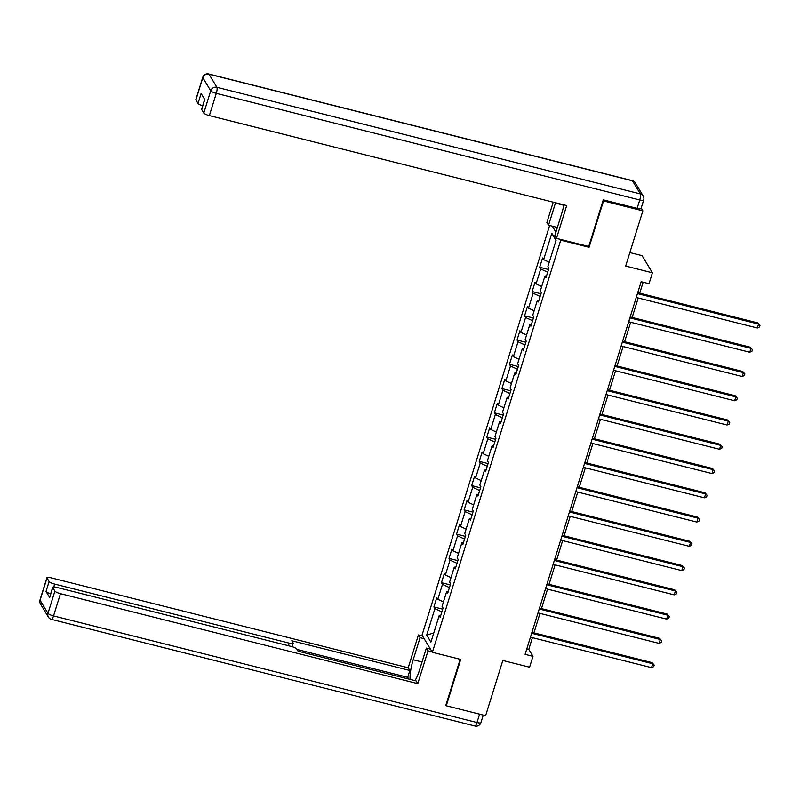 <?xml version="1.0" encoding="UTF-8"?>
<svg xmlns="http://www.w3.org/2000/svg" width="800" height="800" viewBox="0 0 800 800"><rect width="100%" height="100%" fill="white"/><g stroke="black" fill="none" stroke-linecap="round" stroke-linejoin="round"><path stroke-width="1.2" d="M549.63 225.5L422.03 635.15L432.37 652.3L560.74 240.16L560.24 239.33M629.87 252.58L642.09 255.66L652.43 272.8L649.03 283.69L641.16 281.71L525.1 654.34L532.97 656.33L528.78 649.37L532.43 637.66M445.89 705.15L446.27 705.78L485.62 715.69L502.82 660.47L529.58 667.21L532.97 656.33M641.19 208.08L642.86 210.85L625.66 266.06L652.43 272.8M588.58 246.47L589.07 247.29L603.51 200.94L603.13 200.32M603.51 200.94L642.86 210.85M552.31 226.17L555.91 232.15M440.73 615.59L439.16 615.67L440.18 617.36L443.08 608.03L442.06 606.34L446.72 591.41L447.73 593.1L450.64 583.77L449.62 582.08L454.27 567.15L455.29 568.84L458.2 559.51L457.18 557.82L461.83 542.89L462.85 544.58L465.75 535.25L464.74 533.56L469.39 518.63L470.4 520.32L473.31 510.99L472.29 509.29L476.94 494.36L477.96 496.06L480.87 486.72L479.85 485.03L484.5 470.1L485.52 471.79L488.42 462.46L487.41 460.77L492.06 445.84L493.08 447.53L495.98 438.2L494.96 436.51L499.61 421.58L500.63 423.27L503.54 413.94L502.52 412.25L507.17 397.32L508.19 399.01L511.09 389.68L510.08 387.99L514.73 373.06L515.75 374.75L518.65 365.42L517.63 363.72L522.28 348.79L523.3 350.48L526.21 341.15L525.19 339.46L529.84 324.53L530.86 326.22L533.77 316.89L532.75 315.2L537.4 300.27L538.42 301.96L541.32 292.63L540.3 290.94L544.95 276.01L545.97 277.7L548.88 268.37L547.86 266.68L556.09 240.24L551.85 233.19L556 240.53M439.16 615.67L430.92 642.11L426.68 635.07L434.91 608.63L433.89 606.94L442.73 609.16M551.85 233.19L543.61 259.63L542.59 257.94L539.69 267.27L540.71 268.96L536.06 283.89L535.04 282.2L532.13 291.53L533.15 293.23L528.5 308.16L527.48 306.46L524.57 315.8L525.59 317.49L520.94 332.42L519.92 330.73L517.02 340.06L518.04 341.75L513.39 356.68L512.37 354.99L509.46 364.32L510.48 366.01L505.83 380.94L504.81 379.25L501.9 388.58L502.92 390.27L498.27 405.2L497.25 403.51L494.35 412.84L495.37 414.53L490.72 429.47L489.7 427.77L486.79 437.11L487.81 438.8L483.16 453.73L482.14 452.04L479.23 461.37L480.25 463.06L475.6 477.99L474.58 476.3L471.68 485.63L472.7 487.32L468.05 502.25L467.03 500.56L464.12 509.89L465.14 511.58L460.49 526.51L459.47 524.82L456.56 534.15L457.58 535.84L452.93 550.77L451.91 549.08L449.01 558.41L450.03 560.11L445.38 575.04L444.36 573.34L441.45 582.68L442.47 584.37L437.82 599.3L436.8 597.61L433.89 606.94M448.29 591.33L446.72 591.41M437.82 599.3L443.45 601.91M442.47 584.37L449.45 587.6M455.84 567.07L454.27 567.15M445.38 575.04L451 577.65M450.03 560.11L457 563.34M463.4 542.81L461.83 542.89M452.93 550.77L458.56 553.38M457.58 535.84L464.56 539.08M470.96 518.54L469.39 518.63M460.49 526.51L466.12 529.12M465.14 511.58L472.12 514.82M478.51 494.28L476.94 494.36M468.05 502.25L473.67 504.86M472.7 487.32L479.67 490.56M486.07 470.02L484.5 470.1M475.6 477.99L481.23 480.6M480.25 463.06L487.23 466.3M493.63 445.76L492.06 445.84M483.16 453.73L488.79 456.34M487.81 438.8L494.79 442.03M501.18 421.5L499.61 421.58M490.72 429.47L496.34 432.08M495.37 414.53L502.34 417.77M508.74 397.24L507.17 397.32M498.27 405.2L503.9 407.81M502.92 390.27L509.9 393.51M516.3 372.97L514.73 373.06M505.83 380.94L511.46 383.55M510.48 366.01L517.46 369.25M523.85 348.71L522.28 348.79M513.39 356.68L519.01 359.29M518.04 341.75L525.01 344.99M531.41 324.45L529.84 324.53M520.94 332.42L526.57 335.03M525.59 317.49L532.57 320.72M538.97 300.19L537.4 300.27M528.5 308.16L534.13 310.77M533.15 293.23L540.13 296.46M546.52 275.93L544.95 276.01M536.06 283.89L541.68 286.5M540.71 268.96L547.68 272.2M543.61 259.63L549.24 262.24M589.07 247.29L560.74 240.16M446.27 705.78L460.7 659.43L432.37 652.3M533.92 632.86L539.99 613.4M541.48 608.6L547.54 589.13M549.04 584.33L555.1 564.87M556.6 560.07L562.66 540.61M564.15 535.81L570.21 516.35M571.71 511.55L577.77 492.09M579.27 487.29L585.33 467.82M586.82 463.03L592.88 443.56M594.38 438.76L600.44 419.3M601.94 414.5L608 395.04M609.49 390.24L615.55 370.78M617.05 365.98L623.11 346.52M624.61 341.72L630.67 322.25M632.16 317.45L638.22 297.99M639.72 293.19L643.14 282.21M426.68 635.07L433.78 632.96M434.91 608.63L441.89 611.87M526.8 648.88L528.78 649.37M539.69 267.27L548.53 269.5M532.13 291.53L540.97 293.76M524.57 315.8L533.41 318.02M517.02 340.06L525.86 342.28M509.46 364.32L518.3 366.55M501.9 388.58L510.74 390.81M494.35 412.84L503.19 415.07M486.79 437.11L495.63 439.33M479.23 461.37L488.07 463.59M471.68 485.63L480.52 487.85M464.12 509.89L472.96 512.12M456.56 534.15L465.4 536.38M449.01 558.41L457.85 560.64M441.45 582.68L450.29 584.9M637.46 293.61L758.53 324.09L757.32 327.98L636.25 297.49M637.74 292.69L757.83 322.93L760 325.42L759.52 326.98L757.32 327.98M757.83 322.93L760 325.42M557.38 227.45L548.54 225.22L546.89 222.49L553.22 202.18M548.54 225.22L555.42 203.14A18.79 4.44 -75.9 0 1 555.54 202.76M637.12 208.37L639.74 199.98A5.01 1.11 17.3 0 0 643.68 200.08L641.07 208.47A5.01 1.11 -162.7 0 1 637.12 208.37L603.28 199.85L588.74 246.51L556.47 238.38L554.82 235.65L561.7 213.57A18.79 4.44 -75.9 0 0 563.87 204.86M556.47 238.38L566.69 205.57L209.36 115.6A5.01 1.11 -162.7 0 1 203.8 113.02L201.68 109.5A5.01 1.11 -162.7 0 1 201.62 109.2L204.68 99.37M202.69 105.76A5.01 1.11 -162.7 0 1 198.02 103.43L195.9 99.9A5.01 1.11 -162.7 0 1 195.83 99.6L202.76 77.36A5.01 1.11 17.3 0 0 202.82 77.66L195.9 99.9M201.68 109.5L204.78 99.54L201.12 93.47L198.02 103.43M430.46 649.13L426.36 648.1L428.01 650.84L417.79 683.65L60.46 593.68L53.53 615.92L476.98 722.54L479.58 714.16M426.36 648.1L419.48 670.19A18.79 4.44 -75.9 0 1 414.98 680.63M422.04 661.98L413.2 659.76A18.79 4.44 -75.9 0 0 410.12 679.4M413.2 659.76L420.08 637.67L418.43 634.94L408.21 667.76L409.85 670.49L291.79 640.76L293.11 642.94A5.01 1.11 17.3 0 1 293.17 643.24A5.01 1.11 17.3 0 1 289.22 643.14L54.67 584.09L53.78 586.94M408.76 679.06L407.72 677.33L409.85 670.49M408.21 667.76L50.87 577.78A5.01 1.11 17.3 0 0 46.93 577.68A5.01 1.11 17.3 0 0 46.99 577.99L40.06 600.23L47.97 613.34L54.89 591.1L52.77 587.58A5.01 1.11 17.3 0 1 52.71 587.28A5.01 1.11 17.3 0 1 56.66 587.38L291.21 646.43A5.01 1.11 17.3 0 1 296.77 649.01L298.08 651.19L416.14 680.92L417.79 683.65M432.11 651.87L428.01 650.84M422.53 635.97L418.43 634.94M424.18 638.71L420.08 637.67M46.99 577.99L49.11 581.51A5.01 1.11 17.3 0 0 54.67 584.09M50.68 593.8A5.01 1.11 -162.7 0 1 46.01 591.46L49.67 597.53A5.01 1.11 -162.7 0 1 49.61 597.23L52.71 587.28M54.89 591.1A5.01 1.11 17.3 0 0 60.46 593.68M446.25 705.74L445.75 705.62L460.17 659.3M407.72 677.33L297.04 649.46M629.9 317.87L750.97 348.35L749.76 352.24L628.69 321.76M630.18 316.96L750.27 347.19L752.44 349.69L751.96 351.24L749.76 352.24M750.27 347.19L752.44 349.69M622.34 342.13L743.41 372.61L742.2 376.5L621.13 346.02M622.63 341.22L742.71 371.45L744.89 373.95L744.4 375.5L742.2 376.5M742.71 371.45L744.89 373.95M614.79 366.39L735.86 396.87L734.65 400.76L613.58 370.28M615.07 365.48L735.16 395.72L737.33 398.21L736.85 399.76L734.65 400.76M735.16 395.72L737.33 398.21M607.23 390.65L728.3 421.14L727.09 425.02L606.02 394.54M607.51 389.74L727.6 419.98L729.77 422.47L729.29 424.03L727.09 425.02M727.6 419.98L729.77 422.47M599.67 414.92L720.74 445.4L719.53 449.29L598.46 418.8M599.96 414L720.04 444.24L722.22 446.73L721.73 448.29L719.53 449.29M720.04 444.24L722.22 446.73M592.12 439.18L713.19 469.66L711.98 473.55L590.91 443.06M592.4 438.27L712.49 468.5L714.66 470.99L714.18 472.55L711.98 473.55M712.49 468.5L714.66 470.99M584.56 463.44L705.63 493.92L704.42 497.81L583.35 467.33M584.84 462.53L704.93 492.76L707.1 495.26L706.62 496.81L704.42 497.81M704.93 492.76L707.1 495.26M577 487.7L698.07 518.18L696.86 522.07L575.79 491.59M577.29 486.79L697.37 517.03L699.55 519.52L699.06 521.07L696.86 522.07M697.37 517.03L699.55 519.52M569.45 511.96L690.52 542.45L689.31 546.33L568.24 515.85M569.73 511.05L689.82 541.29L691.99 543.78L691.51 545.33L689.31 546.33M689.82 541.29L691.99 543.78M561.89 536.22L682.96 566.71L681.75 570.6L560.68 540.11M562.17 535.31L682.26 565.55L684.43 568.04L683.95 569.6L681.75 570.6M682.26 565.55L684.43 568.04M554.33 560.49L675.4 590.97L674.19 594.86L553.12 564.37M554.62 559.57L674.7 589.81L676.88 592.3L676.39 593.86L674.19 594.86M674.7 589.81L676.88 592.3M546.78 584.75L667.85 615.23L666.63 619.12L545.57 588.64M547.06 583.84L667.15 614.07L669.32 616.56L668.84 618.12L666.63 619.12M667.15 614.07L669.32 616.56M539.22 609.01L660.29 639.49L659.08 643.38L538.01 612.9M539.5 608.1L659.59 638.33L661.76 640.83L661.28 642.38L659.08 643.38M659.59 638.33L661.76 640.83M531.66 633.27L652.73 663.75L651.52 667.64L530.45 637.16M531.95 632.36L652.03 662.6L654.21 665.09L653.72 666.64L651.52 667.64M652.03 662.6L654.21 665.09M643.68 200.08A5.01 5.01 0 0 0 643.19 196A5.01 4.74 -31.1 0 0 640.35 193.92A5.01 1.18 104.1 0 1 639.74 199.98L216.29 93.36A5.01 1.18 104.1 0 0 216.9 87.3L640.35 193.92L632.45 180.8L209 74.19L216.9 87.3A5.01 4.74 148.9 0 0 210.73 90.78L202.82 77.66A5.01 4.74 -31.1 0 1 209 74.19A5.01 1.18 104.1 0 0 208.77 73.99A5.01 5.01 0 0 0 202.76 77.36M203.8 113.02L210.73 90.78A5.01 1.11 17.3 0 0 216.29 93.36L209.36 115.6M563.8 205.25L555.42 203.14M632.22 180.61A5.01 1.18 104.1 0 1 632.45 180.8A5.01 4.74 148.9 0 1 635.28 182.88A5.01 5.01 0 0 0 632.22 180.61L208.77 73.99M52.77 587.58L49.67 597.53M46.01 591.46L49.11 581.51M288.42 645.73L289.22 643.14M40.06 600.23A5.01 1.11 -162.7 0 1 40 599.92A5.01 5.01 0 0 0 40.49 604A5.01 4.74 -31.1 0 1 40.06 600.23M47.97 613.34A5.01 4.74 148.9 0 0 48.4 617.12A5.01 5.01 0 0 0 51.47 619.39A5.01 1.18 104.1 0 0 53.53 615.92A5.01 1.11 -162.7 0 1 47.97 613.34M483.27 715.09L480.92 722.64A5.01 1.11 -162.7 0 1 476.98 722.54A5.01 1.18 104.1 0 1 474.91 726.01L51.47 619.39M643.19 196L635.28 182.88M46.93 577.68L40 599.92M40.49 604L48.4 617.12M474.91 726.01A5.01 5.01 0 0 0 480.92 722.64M292.1 646.68L293.17 643.24"/></g></svg>
